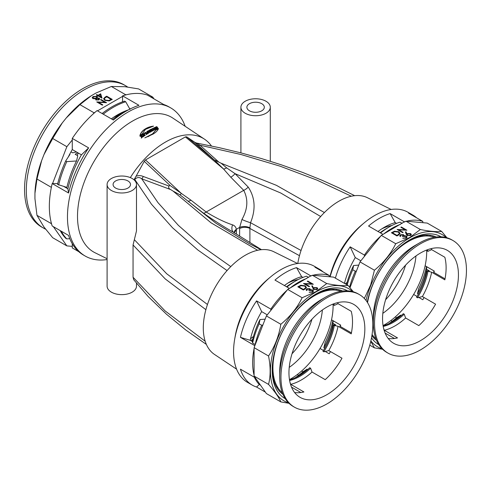 <?xml version="1.0" encoding="UTF-8"?>
<svg xmlns="http://www.w3.org/2000/svg" width="491" height="491" viewBox="0 0 491 491"><rect width="100%" height="100%" fill="white"/><g stroke="black" fill="none" stroke-linecap="round" stroke-linejoin="round"><path stroke-width="0.74" d="M149.209 131.919L149.583 132.189L149.221 131.723L149.7 131.428L148.221 130.766L147.613 131.115L148.663 131.514C148.294 132.14 148.601 132.466 149.577 132.484L150.835 131.76L149.583 130.005L148.988 130.33L149.982 131.956L149.332 131.834M149.687 131.631L148.214 130.962L147.607 131.312M150.823 131.962L149.571 130.201L148.976 130.532M149.994 131.76L149.221 131.723M157.488 128.482L158.053 128.243L156.789 126.61L156.23 126.838L157.488 128.482M154.487 127.58L153.775 127.899L155.027 129.587L155.537 129.348L154.683 128.2L156.291 129.004L157.028 128.679L155.77 127.028L155.26 127.243L156.15 128.409L154.487 127.58L153.744 128.108M152.382 128.562L153.388 129.937L152.842 130.219L153.082 130.551L154.739 129.722L153.971 129.649L152.965 128.28L152.382 128.562M151.234 129.563L151.523 129.968L150.602 130.453L150.841 130.784L151.762 130.293L152.014 130.649L151.032 131.177L151.271 131.514L152.83 130.68L151.578 128.955L150.019 129.765L150.246 130.084L151.234 129.563M211.461 145.993A75.375 43.515 120 0 0 204.514 139.192A75.375 43.515 120 0 0 165.455 142.077A75.375 43.515 120 0 0 130.33 177.607M107.099 258.726L95.088 252.785A77.811 44.927 -60 0 1 81.316 190.956A77.811 44.927 -60 0 1 132.527 121.074A77.811 44.927 -60 0 1 172.85 118.098L204.514 139.192M153.542 126.126C150.264 126.512 147.435 127.494 145.048 129.059C142.378 130.723 140.665 132.877 139.91 135.516L142.138 133.939L145.489 129.342L153.542 126.126M156.224 129.649L152.566 133.853L144.802 137.903L152.989 134.129C155.85 132.46 157.66 130.649 158.421 128.685L156.224 129.649L152.554 134.049L148.036 136.682M107.099 259.561A85.532 49.382 -60 0 1 85.182 256.038A85.532 49.382 -60 0 1 72.073 187.501A85.532 49.382 -60 0 1 127.948 112.126A85.532 49.382 -60 0 1 170.715 107.891A85.532 49.382 -60 0 1 185.168 126.304M170.715 107.891L168.953 106.878A85.532 49.382 120 0 0 163.736 104.522L147.361 95.07A85.532 49.382 120 0 0 126.451 94.751A85.532 49.382 120 0 0 124.487 95.272A85.532 49.382 120 0 0 122.578 95.862L138.953 105.313A85.532 49.382 120 0 0 126.193 111.113A85.532 49.382 120 0 0 126.187 111.113A85.532 49.382 120 0 0 113.427 120.056L97.052 110.604A85.532 49.382 120 0 0 95.15 112.212A85.532 49.382 120 0 0 93.18 113.955A85.532 49.382 120 0 0 72.269 138.425L72.269 139.972L66.862 146.699L52.69 138.511L62.289 122.885L66.273 117.932L79.923 104.638L91.32 95.72L95.917 93.063L111.365 86.484L124.947 86.711L138.597 88.914L152.769 97.101L154.057 98.936M63.983 186.568L67.899 188.832A75.326 43.49 -60 0 1 81.426 154.837L88.644 147.877L72.269 138.425M88.644 147.877A85.532 49.382 120 0 0 68.568 193.006L67.899 188.832M66.862 146.699L52.562 183.554L52.193 183.554L68.568 193.006M52.193 183.554A85.532 49.382 120 0 0 51.665 185.862A85.532 49.382 120 0 0 51.144 188.434A85.532 49.382 120 0 0 51.144 222.306A85.532 49.382 120 0 0 51.665 224.277A85.532 49.382 120 0 0 52.193 225.977L68.568 235.428A85.532 49.382 120 0 0 83.427 255.025L85.182 256.038M78.775 251.68L72.269 247.924L72.269 246.378L66.862 245.893L52.69 237.712L43.951 226.989L36.966 215.34L34.941 198.671L34.941 193.362A83.04 47.946 -60 0 1 41.655 160.569L43.951 154.64A83.04 47.946 -60 0 1 62.289 122.885M118.969 115.281L126.193 111.113L118.969 115.281A75.326 43.49 -60 0 0 112.464 119.497M129.471 108.394L130.324 108.885M122.578 95.862L122.578 101.809M93.18 113.955L94.094 112.82L79.923 104.638M94.094 112.82L95.15 112.212M97.494 110.856L122.578 96.371M124.487 95.272L125.536 94.665L111.365 86.484M106.553 102.68L98.415 102.337L102.785 104.853L102.288 105.142L96.739 101.944L104.865 102.281L100.508 99.765L101.005 99.477L106.553 102.68M112.243 99.397L109.162 100.943L104.847 100.379L103.583 98.759L104.976 97.187L106.694 96.193L112.243 99.397M101.962 98.139L98.12 95.923L97.482 96.291L96.911 95.966L97.549 95.598L96.273 94.855L96.77 94.567L98.053 95.309L100.68 93.787L101.962 98.139M92.253 97.715L93.118 96.512L96.702 96.42L97.328 97.286L97.132 97.93L99.114 98.139L99.648 98.924L98.912 99.9L95.898 99.98L95.53 98.857L92.983 98.623L92.247 97.586M51.144 188.434L51.665 185.862M51.665 224.277L51.144 223.528L51.144 222.306M150.534 96.899L152.769 97.101M66.273 117.932A83.04 47.946 -60 0 1 91.32 95.72M43.951 154.64L52.69 138.511M34.941 193.362L36.966 179.031L41.655 160.569M66.862 245.893L53.323 226.627M51.144 223.528L36.966 215.34M72.269 243.708L72.269 246.378M125.536 94.665L126.451 94.751M81.426 154.837L72.269 149.552A75.326 43.49 120 0 0 68.372 156.795M72.269 149.552L72.269 139.972M52.562 183.554L57.748 183.548M51.144 187.218L36.966 179.031M98.415 102.337L102.607 104.957M96.991 102.085L104.865 102.281M100.686 99.869L101.005 99.679L106.289 102.729M103.589 98.863L106.694 96.396L112.065 99.495M104.387 98.973L105.344 100.299L108.922 100.68L111.175 99.556L106.768 96.807L104.681 98.175L104.38 98.875L105.344 100.096L108.922 100.477L111.175 99.354M97.089 96.064L97.549 95.598M96.451 94.959L98.053 95.512L100.68 93.996L102.005 98.114M98.617 95.635L101.029 97.23L100.274 94.683L98.617 95.635L101.029 97.028M93.118 96.512L96.702 96.623L97.322 97.39M92.253 97.918L93.118 96.721M97.132 97.93L99.114 98.341L99.636 99.029M93.026 97.77L93.468 98.531L95.991 98.421L96.635 97.457M96.095 99.299L96.414 99.906L98.372 99.759L98.611 98.63M98.372 99.759L98.611 98.421L98.9 98.967M98.611 98.421L96.574 98.544L96.414 99.704L98.372 99.556M96.414 99.906L96.083 99.397M96.193 96.696L93.677 96.844L93.02 97.672L93.468 98.329L95.991 98.218L96.641 97.353L96.193 96.696M140.635 135.682L140.009 136.142L141.408 136.59L141.322 138.008L141.985 137.511L142.028 136.793L142.685 137.001L143.311 136.547L142.071 136.148L142.175 134.589L141.506 135.056L141.451 135.946L140.635 135.682L140.021 136.32M143.556 134.135L143.845 134.571L142.924 135.203L143.163 135.559L144.084 134.921L144.336 135.301L143.347 135.989L143.593 136.351L145.152 135.27L143.912 133.417L142.341 134.473L142.568 134.81L143.556 134.135M145.226 133.043L146.244 134.546L146.821 134.172L145.575 132.349L144.09 133.3L144.311 133.632L145.226 133.043M146.447 132.828L146.692 133.184L147.533 132.662L147.803 133.055L146.901 133.613L147.14 133.969L148.62 133.049L147.374 131.257L146.797 131.6L147.288 132.312L146.447 132.828M158.384 128.894L156.193 129.857M149.915 127.052L145.035 129.256C142.372 130.919 140.672 133.061 139.923 135.694M158.016 128.458L156.789 126.61M156.752 126.825L156.193 127.052M156.15 128.409L154.456 127.789M155.512 129.556L154.683 128.2M156.997 128.888L155.77 127.028M155.733 127.237L155.23 127.451M154.714 129.931L153.953 129.857L152.94 128.489L152.357 128.765M152.824 130.422L153.388 129.937M150.59 130.655L151.523 129.968M151.013 131.379L152.014 130.649M152.811 130.882L151.578 128.955M151.559 129.164L150.007 129.968M147.288 132.312L146.447 133.024M146.901 133.81L147.803 133.055M148.62 133.245L147.374 131.257M147.368 131.453L146.791 131.797M146.821 134.362L145.575 132.349M145.575 132.539L144.09 133.491M142.936 135.387L143.845 134.571M143.36 136.173L144.336 135.301M145.164 135.455L143.912 133.417M143.912 133.607L142.353 134.657M142.181 134.78L141.518 135.24L141.463 136.13L140.647 135.866M141.34 138.186L141.408 136.59M143.323 136.731L142.071 136.148M383.06 325.588A59.761 34.505 120 0 0 384.453 324.809L384.453 324.809A59.761 34.505 120 0 0 395.237 316.971L396.587 317.745M335.378 278.127A66.985 38.672 -60 0 1 350.163 246.844L355.269 257.579A59.761 34.505 120 0 0 344.455 283.368M396.556 223.374L395.237 222.613A59.761 34.505 120 0 0 384.453 227.223L384.453 227.223A59.761 34.505 120 0 0 378.021 231.5M382.82 234.275L382.004 234.98A66.985 38.672 -60 0 1 382.82 234.275L368.563 226.038A66.985 38.672 -60 0 1 379.347 218.378A66.985 38.672 -60 0 1 390.13 213.585L395.237 222.613M355.269 257.579L360.867 260.807M386.11 333.653A59.761 34.505 -60 0 1 385.466 333.886M371.877 335.752A59.761 34.505 120 0 0 376.554 340.355M378.8 344.633A62.253 35.941 -60 0 1 371.509 337.826M367.256 302.192A62.253 35.941 -60 0 1 409.807 239.829L409.807 239.829A62.253 35.941 -60 0 1 441.053 236.815M385.613 299.725A52.292 30.19 120 0 0 405.566 265.165M382.827 313.344A52.292 30.19 120 0 0 415.963 255.94M391.763 225.553A52.292 30.19 120 0 0 381.722 228.898M422.794 221.38L422.794 222.681L406.517 221.226A66.985 38.672 -60 0 1 422.794 221.38L408.53 213.143A66.985 38.672 -60 0 1 412.839 215.058L408.015 212.278A66.985 38.672 120 0 0 374.523 215.592A66.985 38.672 120 0 0 364.334 222.761A66.985 38.672 120 0 0 330.142 276.807M333.119 320.74A66.985 38.672 120 0 0 333.438 321.212M350.163 246.844L364.426 255.075A66.985 38.672 -60 0 1 380.697 236.134L359.995 261.893L349.991 287.677M406.517 221.226L405.21 221.576A66.985 38.672 -60 0 0 404.394 221.822L390.13 213.585M412.839 215.058A66.985 38.672 -60 0 1 416.65 217.832M392.205 321.292L390.879 320.531M404.394 221.822L382.82 234.508M406.069 231.832L406.849 233.968L407.37 233.606L410.654 233.606L411.372 234.563L410.623 235.588L407.254 235.582L406.26 234.293L405.388 231.875L406.069 231.832L406.849 234.17L407.37 233.808L410.654 233.808L411.366 234.667M405.91 221.177L420.351 229.512L409.666 237.552L395.74 243.72C390.805 253.767 383.698 262.605 374.43 270.228L370.656 284.989L364.316 298.46M405.21 221.576L404.394 222.055M382.004 234.98L381.304 235.379L395.74 243.72M397.096 229.475L405.235 229.819L400.865 227.296L401.362 227.008L406.91 230.211L398.79 229.874L403.142 232.39L402.645 232.673L397.096 229.475M391.413 232.759L394.488 231.212L398.802 231.77L400.067 233.391L398.674 234.968L396.955 235.962L391.413 232.759M400.693 236.226L400.196 236.515L399.735 235.68L400.423 234.741L403.485 234.637L403.976 235.674L406.37 235.975L407.094 237L406.241 238.117L402.755 238.239L405.683 237.785L406.358 236.932L405.922 236.288L403.037 236.601L402.473 236.269L402.988 234.925L401 235.066L400.601 236.281M404.032 235.392L403.976 235.876L406.37 236.177L407.088 237.104M403.264 235.453L402.988 234.925M446.19 237.57A64.738 37.377 120 0 0 409.807 237.791A64.738 37.377 120 0 0 366.034 300.455M446.97 237.785L441.661 231.414C436.726 232.022 429.619 231.384 420.351 229.512M370.865 340.926A64.738 37.377 120 0 0 382.023 348.708M370.773 341.319L374.43 347.861L382.599 349.273M395.237 316.971A59.761 34.505 120 0 0 413.637 294.453A59.761 34.505 120 0 0 425.12 265.778L434.277 271.069A59.761 34.505 -60 0 1 433.964 272.462M424.071 297.528A59.761 34.505 -60 0 1 422.794 299.743L418.798 297.436M369.778 345.179L374.43 347.861M359.995 261.893L374.43 270.228M381.304 235.379L380.697 236.134M422.794 222.681L427.225 223.08L441.661 231.414M429.821 235.25A59.761 34.505 -60 0 1 430.521 236.239M364.426 255.075L364.426 256.382M413.637 294.453L417.068 296.435M436.217 237.006A59.761 34.505 120 0 0 408.917 240.351M425.12 265.778A59.761 34.505 120 0 0 426.685 250.023M397.36 229.622L405.235 229.819M401.043 227.401L401.362 227.21L406.658 230.273M398.79 229.874L402.964 232.489M391.585 232.857L394.488 231.414L398.802 231.973L400.061 233.495M398.968 234.182L399.269 233.28L398.305 232.059L394.727 231.678L392.475 232.795L396.888 235.545L398.968 234.182L399.263 233.385M396.888 235.545L398.968 233.98M392.475 232.795L396.888 235.342M400.423 234.741L403.485 234.839L403.976 235.876M399.742 235.778L400.423 234.944M402.97 238.319L405.683 237.988L406.352 237.03M402.473 236.472L402.988 235.128M405.456 232.077L406.069 232.034M407.321 234.778L407.769 235.508L410.077 235.447L410.605 234.612M407.769 235.508L410.077 235.244L410.617 234.508L410.188 233.912L407.831 233.998L407.309 234.673L407.769 235.306M364.334 222.761L362.027 224.682A61.756 35.653 120 0 0 329.921 276.789M297.779 263.483A59.337 34.26 -60 0 1 338.851 201.236A59.337 34.26 -60 0 1 367.397 197.701L391.186 209.473M272.229 367.968A52.292 30.19 120 0 0 272.928 367.679M289.463 379.629A59.761 34.505 120 0 0 290.85 378.849L290.85 378.849A59.761 34.505 120 0 0 301.634 371.006L302.984 371.785M256.56 300.879L261.666 311.613A59.761 34.505 120 0 0 250.183 340.288L240.437 337.348A66.985 38.672 -60 0 1 256.56 300.879L270.823 309.115A66.985 38.672 -60 0 1 287.1 290.175L266.392 315.934L254.436 346.744A66.985 38.672 -60 0 1 254.694 345.584L240.437 337.348M302.953 277.409L301.634 276.648A59.761 34.505 120 0 0 290.85 281.263L290.85 281.263A59.761 34.505 120 0 0 284.424 285.541M289.224 288.315L288.401 289.015A66.985 38.672 -60 0 1 289.224 288.315L274.96 280.079A66.985 38.672 -60 0 1 285.744 272.419A66.985 38.672 -60 0 1 296.533 267.626L301.634 276.648M261.666 311.613L267.264 314.848M252.411 341.576L250.183 340.288M292.513 387.687A59.761 34.505 -60 0 1 291.863 387.921M272.198 369.072A59.761 34.505 120 0 0 282.951 394.39M285.203 398.674A62.253 35.941 -60 0 1 272.186 370.11A62.253 35.941 -60 0 1 316.204 293.863L316.204 293.863A62.253 35.941 -60 0 1 347.456 290.856M292.01 353.765A52.292 30.19 120 0 0 311.969 319.205M289.224 367.385A52.292 30.19 120 0 0 322.366 309.981M298.166 279.594A52.292 30.19 120 0 0 288.125 282.939M329.191 275.414L329.191 276.721L312.914 275.267A66.985 38.672 -60 0 1 329.191 275.414L314.927 267.184A66.985 38.672 -60 0 1 319.236 269.099L314.418 266.318A66.985 38.672 120 0 0 280.926 269.633A66.985 38.672 120 0 0 270.731 276.801A66.985 38.672 120 0 0 234.673 339.263A66.985 38.672 120 0 0 247.433 382.329L252.257 385.116A66.985 38.672 -60 0 1 240.437 369.189L254.694 377.419A66.985 38.672 -60 0 1 254.436 376.56L254.694 377.419M259.34 384.478L256.56 387.031L265.379 392.119M256.56 387.031A66.985 38.672 -60 0 1 252.257 385.116M254.086 375.253A66.985 38.672 -60 0 1 254.086 348.45L254.086 376.063L254.436 376.56M312.914 275.267L311.613 275.617A66.985 38.672 -60 0 0 310.791 275.862L296.533 267.626M319.236 269.099A66.985 38.672 -60 0 1 323.047 271.873M298.608 375.333L297.282 374.572M310.791 275.862L289.224 288.542M312.472 285.866L313.246 288.008L313.767 287.646L317.057 287.646L317.769 288.604L317.02 289.629L313.651 289.622L311.785 285.915L312.472 285.866L313.246 288.211L313.767 287.849L317.057 287.849L317.763 288.702M312.313 275.212L326.748 283.553L316.063 291.586L302.143 297.755C297.202 307.808 290.101 316.646 280.827 324.269C278.888 336.047 274.788 346.621 268.528 355.981C270.676 366.679 270.676 376.155 268.528 384.398C274.764 391.456 278.863 397.287 280.827 401.902L289.003 403.314M311.613 275.617L310.791 276.089M288.401 289.015L287.701 289.42L302.143 297.755M303.499 283.51L311.632 283.859L307.268 281.337L307.765 281.048L313.313 284.252L305.187 283.915L309.545 286.425L309.048 286.713L303.499 283.51M297.81 286.799L300.891 285.246L305.206 285.811L306.47 287.431L305.077 289.009L303.358 289.997L297.81 286.799M307.096 290.267L306.599 290.555L306.132 289.721L306.826 288.782L309.889 288.677L310.38 289.708L312.773 290.015L313.491 291.04L312.644 292.157L309.158 292.28L312.08 291.82L312.755 290.967L312.319 290.328L309.44 290.635L308.87 290.31L309.385 288.966L307.403 289.107L307.004 290.322M310.435 289.432L310.38 289.911L312.773 290.218L313.485 291.138M309.668 289.487L309.385 288.966M352.593 291.605A64.738 37.377 120 0 0 316.204 291.832A64.738 37.377 120 0 0 272.843 352.802A64.738 37.377 120 0 0 288.426 402.749M353.373 291.82L348.064 285.455C343.123 286.063 336.022 285.424 326.748 283.553M254.89 377.198L266.392 393.567L280.827 401.902M254.436 346.744L254.086 348.45M301.634 371.006A59.761 34.505 120 0 0 320.034 348.493A59.761 34.505 120 0 0 331.523 319.819L340.68 325.11A59.761 34.505 -60 0 1 340.367 326.497M330.474 351.568A59.761 34.505 -60 0 1 329.191 353.784L325.195 351.476M254.086 376.063L268.528 384.398M254.086 347.646L268.528 355.981M266.392 315.934L280.827 324.269M287.701 289.42L287.1 290.175M329.191 276.721L333.622 277.12L348.064 285.455M336.225 289.285A59.761 34.505 -60 0 1 336.918 290.273M270.823 309.115L270.823 310.422M320.034 348.493L323.465 350.476M342.62 291.046A59.761 34.505 120 0 0 315.314 294.391M331.523 319.819A59.761 34.505 120 0 0 333.088 304.064M303.763 283.663L311.632 283.859M307.446 281.435L307.765 281.251L313.062 284.307M305.187 283.915L309.367 286.529M297.988 286.897L300.891 285.455L305.206 286.014L306.464 287.536M305.365 288.223L305.666 287.321L304.708 286.1L301.124 285.719L298.878 286.836L303.285 289.586L305.365 288.223L305.66 287.419M303.285 289.586L305.365 288.021M298.878 286.836L303.285 289.383M306.826 288.782L309.889 288.88L310.38 289.911M306.145 289.819L306.826 288.984M309.367 292.36L312.08 292.028L312.749 291.071M308.87 290.512L309.385 289.168M311.859 286.112L312.472 286.075M313.724 288.812L314.172 289.549L316.48 289.487L317.008 288.653M314.172 289.549L316.48 289.285L317.014 288.548L316.591 287.947L314.234 288.033L313.712 288.714L314.172 289.346M270.731 276.801L268.424 278.716A61.756 35.653 120 0 0 235.183 336.304L234.673 339.263M236.588 369.164L214.499 354.447A59.337 34.26 -60 0 1 206.791 306.562A59.337 34.26 -60 0 1 245.248 255.277A59.337 34.26 -60 0 1 273.8 251.736L297.589 263.507M250.87 340.686A49.873 28.797 120 0 0 252.773 339.171M261.764 110.806A8.715 5.033 180 0 1 252.27 111.899A8.715 5.033 180 0 1 246.887 107.247A8.715 5.033 180 0 1 249.44 103.693A8.715 5.033 180 0 1 258.935 102.601A8.715 5.033 180 0 1 264.318 107.247A8.715 5.033 180 0 1 261.764 110.806M127.948 188.065A8.715 5.033 180 0 1 118.454 189.158A8.715 5.033 180 0 1 113.071 184.506A8.715 5.033 180 0 1 115.624 180.946A8.715 5.033 180 0 1 125.125 179.859A8.715 5.033 180 0 1 130.502 184.506A8.715 5.033 180 0 1 127.948 188.065M265.993 113.249A14.693 8.482 0 0 0 270.296 107.247A14.693 8.482 0 0 0 261.224 99.415A14.693 8.482 0 0 0 245.212 101.25A14.693 8.482 0 0 0 240.909 107.247A14.693 8.482 0 0 0 249.98 115.084A14.693 8.482 0 0 0 265.993 113.249M206.386 344.43L185.868 330.062L166.504 314.252L148.153 296.49L133.761 279.79L133.055 277.243L133.055 244.972L136.48 230.966L136.48 184.506A14.693 8.482 0 0 0 127.408 176.668A14.693 8.482 0 0 0 111.402 178.509A14.693 8.482 0 0 0 107.099 184.506A14.693 8.482 0 0 0 116.164 192.343A14.693 8.482 0 0 0 132.177 190.502A14.693 8.482 0 0 0 136.48 184.506M107.099 184.506L107.099 286.161A14.693 8.482 0 0 0 116.164 293.999A14.693 8.482 0 0 0 132.177 292.157A14.693 8.482 0 0 0 136.48 286.161L136.48 283.184M250.508 338.839L253.485 336.409M205.889 309.68L165.258 278.949L133.055 244.972M134.393 239.749L166.676 273.739L207.46 304.494M133.055 277.243L164.97 310.809L205.177 341.233M257.64 250.287L210.958 222.748L173.01 191.054L170.359 189.391C168.836 188.667 168.345 187.537 168.879 186.015L170.082 185.494L190.956 200.181L206.177 212.008C215.991 218.053 224.792 222.343 232.587 224.872C234.673 225.59 235.925 227.069 236.337 229.303L236.386 234.121M170.629 189.569L141.733 178.81L157.973 202.636L178.399 225.381L202.74 246.77L230.782 266.601M320.672 216.513L280.742 193.006L235.06 173.667A7.469 3.222 -46.4 0 1 230.77 177.19L223.614 169.07L214.174 159.863L221.165 163.251L276.445 185.346L324.398 212.542M351.304 196.228L317.045 180.154L280.109 166.185L241.044 154.524L199.96 145.195L218.593 161.877M227.057 270.566L197.855 249.999L172.568 227.799L151.424 204.152L134.761 179.43L135.197 177.717L134.037 179.823M214.174 159.863L194.841 142.31L196.535 143.041L219.354 147.693L240.805 152.842L261.697 158.63L281.233 164.786L302.603 172.415L321.728 180.123L339.355 188.053L354.698 195.676M135.197 177.717L136.068 176.238C138.542 175.361 140.929 175.434 143.237 176.459L168.879 186.015M170.082 185.494L144.237 161.324L136.068 176.238M144.237 161.324L145.52 159.925L181.375 193.46A7.469 1.608 117.7 0 1 179.976 194.817L173.01 191.054M221.165 163.251L226.646 167.873A7.469 4.21 -32 0 1 223.614 169.07L185.383 136.909L145.52 159.925M185.383 136.909L186.666 136.829L214.223 160.005M194.841 142.31L186.666 136.829M226.646 167.873L235.06 173.667L248.213 187.077C255.142 197.529 255.915 209.411 250.533 222.718L249.931 227.842A7.469 3.879 4.5 0 0 239.651 227.388L241.959 219.459C247.789 209.092 248.378 199.383 243.714 190.336L230.77 177.19M232.587 224.872A7.469 5.082 120.3 0 0 233.728 232.421L261.47 249.68L233.728 232.421C224.706 227.358 214.555 220.895 203.28 213.02L187.765 200.966L216.101 223.356L249.318 243.659L261.016 249.723L249.324 243.665M347.082 282.374L345.308 283.859M241.959 219.459A7.469 0.859 20.1 0 0 250.533 222.718L300.873 250.385M299.473 255.688L249.907 228.438L249.907 242.634M197.186 143.384L199.96 145.195A3.738 2.565 131.8 0 1 197.634 145.06M190.956 200.181A7.469 2.872 129.6 0 1 187.765 200.966L179.976 194.817M143.237 176.459A3.738 1.651 110.4 0 1 141.733 178.81C139.303 176.944 136.977 177.153 134.761 179.43M234.17 232.697A7.469 4.707 175 0 1 236.337 229.303L239.651 227.388L239.602 236.177M203.28 213.02A7.469 2.541 126.2 0 0 206.177 212.008L243.714 190.336A7.469 3.517 -42.7 0 0 248.213 187.077M127.642 87.042A82.169 47.443 120 0 0 125.5 85.667L123.738 84.648A82.169 47.443 120 0 0 60.418 106.664A82.169 47.443 120 0 0 24.55 189.36A82.169 47.443 120 0 0 41.569 226.977L43.331 227.99A82.169 47.443 120 0 0 45.583 229.162M125.5 85.667A82.169 47.443 120 0 0 62.179 107.682A82.169 47.443 120 0 0 26.311 190.373A82.169 47.443 120 0 0 43.331 227.99M76.412 151.946L72.693 152.83L70.974 151.842M78.37 153.075A65.487 37.807 120 0 0 77.081 155.365M69.679 154.235L69.968 154.401L65.677 160.993L66.776 161.625L76.522 160.98L77.793 155.776L75.148 154.248L77.774 152.732M76.522 160.98A74.822 43.202 120 0 0 66.893 187.396L57.533 184.42A80.923 46.725 120 0 1 65.677 160.993M61.295 231.23A80.923 46.725 120 0 0 66.776 238.884L65.677 238.252A80.923 46.725 120 0 1 60.197 230.592M69.777 238.7L66.776 238.884M66.776 161.625A80.923 46.725 120 0 0 58.638 185.058M120.792 114.268A65.487 37.807 120 0 0 113.476 117.355M124.143 112.335A69.348 40.035 120 0 0 115.538 116.029M128.47 109.843A74.822 43.202 120 0 0 117.515 114.845A74.822 43.202 120 0 0 111.322 118.84M102.11 113.525A80.923 46.725 120 0 1 124.604 101.121L125.702 101.754L130.017 109.358M125.702 101.754A80.923 46.725 120 0 0 103.208 114.157M466.45 270.296A64.99 37.525 -60 0 1 438.082 335.697A64.99 37.525 -60 0 1 388 353.109A64.99 37.525 -60 0 1 374.541 323.36A64.99 37.525 -60 0 1 402.908 257.953A64.99 37.525 -60 0 1 452.99 240.541A64.99 37.525 -60 0 1 466.45 270.296M388 353.109L386.767 352.397A64.99 37.525 -60 0 1 373.307 322.648A64.99 37.525 -60 0 1 419.265 243.051A64.99 37.525 -60 0 1 451.757 239.829L452.99 240.541M419.265 243.051L414.95 245.543A58.889 34.002 -60 0 0 373.307 317.665L373.307 322.648M375.903 338.735A58.889 34.002 -60 0 1 372.074 334.518M427.999 267.442L426.384 266.987L426.697 269.363L429.337 270.885L427.066 270.977L431.644 272.217L444.834 279.833A53.66 30.982 120 0 0 446.116 267.804A53.66 30.982 120 0 0 444.834 257.253L431.644 249.637L427.949 251.349L427.066 250.846A50.174 28.969 -60 0 0 426.832 249.968M416.828 236.84L417.442 237.19L422.395 235.975A53.66 30.982 -60 0 1 422.806 236.245M431.337 248.581A53.66 30.982 -60 0 1 431.644 249.637M422.395 235.975L422.849 236.239M382.55 318.733A53.66 30.982 -60 0 1 405.977 264.729A53.66 30.982 -60 0 1 447.326 250.355A53.66 30.982 -60 0 1 458.441 274.917A53.66 30.982 -60 0 1 435.014 328.921A53.66 30.982 -60 0 1 393.665 343.295A53.66 30.982 -60 0 1 382.55 318.733M388.221 338.495A53.66 30.982 120 0 0 397.52 337.912L384.33 330.296L383.606 328.369M383.084 325.742A50.174 28.969 -60 0 0 403.326 313.694L404.21 314.197L405.634 317.996A53.66 30.982 -60 0 1 384.33 330.296M405.634 317.996L418.823 325.613A53.66 30.982 120 0 0 435.585 304.175L422.395 296.564L417.442 297.779L416.558 297.27A50.174 28.969 -60 0 0 427.066 270.977M431.644 272.217A53.66 30.982 -60 0 1 422.395 296.564M358.743 265.115L353.6 265.508L352.765 269.749L355.331 271.228L356.46 270.995M346.511 284.559A59.141 34.143 -60 0 1 353.6 265.508M347.217 284.964A63.744 36.8 -60 0 1 352.765 269.749M349.58 287.198A63.744 36.8 -60 0 1 355.331 271.228M404.21 314.197A50.174 28.969 -60 0 1 383.201 326.435M427.949 271.48A50.174 28.969 -60 0 1 417.442 297.779M388.528 323.845A59.141 34.143 -60 0 0 396.814 317.548L400.687 315.142A53.66 30.982 -60 0 1 390.038 323.053A53.66 30.982 -60 0 1 389.013 323.63M400.687 315.142L401.319 315.504M426.697 269.363A53.66 30.982 -60 0 1 417.448 293.704L418.725 288.493A59.141 34.143 -60 0 0 426.384 266.987M418.344 294.226L417.448 293.704M445.024 278.845L433.424 272.149L434.234 271.271M385.11 333.076L394.469 338.477M380.12 232.716A59.141 34.143 -60 0 1 386.159 228.72L389.418 226.836A63.744 36.8 -60 0 1 400.073 222.159L402.135 223.356M380.556 232.967A63.744 36.8 -60 0 1 389.418 226.836M383.624 234.041A63.744 36.8 -60 0 1 400.337 224.393M415.539 237.288L416.442 237.81M417.442 237.19A50.174 28.969 -60 0 1 417.804 237.368M427.489 249.723A50.174 28.969 -60 0 1 427.949 251.349M427.624 235.962L426.12 235.097M367.538 302.64A58.889 34.002 -60 0 1 434.492 237.257M280.944 377.395A64.99 37.525 -60 0 1 309.312 311.994A64.99 37.525 -60 0 1 359.387 294.582A64.99 37.525 -60 0 1 372.853 324.336A64.99 37.525 -60 0 1 344.479 389.737A64.99 37.525 -60 0 1 294.404 407.149A64.99 37.525 -60 0 1 280.944 377.395M325.662 297.092L321.347 299.578A58.889 34.002 -60 0 0 279.71 371.705L279.71 376.683A64.99 37.525 -60 0 1 325.662 297.092A64.99 37.525 -60 0 1 358.16 293.87L359.387 294.582M282.307 392.775A58.889 34.002 -60 0 1 272.928 367.79A58.889 34.002 -60 0 1 296.711 310.625A58.889 34.002 -60 0 1 340.895 291.292M273.248 373.51L272.419 373.037M294.618 392.536A53.66 30.982 120 0 0 303.917 391.953L290.727 384.336L290.003 382.403M289.487 379.782A50.174 28.969 -60 0 0 309.729 367.728L310.607 368.238L312.031 372.037A53.66 30.982 -60 0 1 290.727 384.336M312.031 372.037L325.226 379.647A53.66 30.982 120 0 0 341.982 358.215L328.792 350.599L323.839 351.814L322.961 351.304A50.174 28.969 -60 0 0 333.469 325.011L334.346 325.521A50.174 28.969 -60 0 1 323.839 351.814M334.346 325.521L338.041 326.257A53.66 30.982 -60 0 1 328.792 350.599M338.041 326.257L351.231 333.868A53.66 30.982 -60 0 0 352.513 321.844A53.66 30.982 -60 0 0 351.231 311.294L338.041 303.677L334.346 305.39L333.469 304.88A50.174 28.969 -60 0 0 333.236 304.009M364.838 328.958A53.66 30.982 -60 0 1 341.417 382.962A53.66 30.982 -60 0 1 300.069 397.336A53.66 30.982 -60 0 1 288.954 372.773A53.66 30.982 -60 0 1 312.374 318.769A53.66 30.982 -60 0 1 353.729 304.395A53.66 30.982 -60 0 1 364.838 328.958M323.231 290.875L323.839 291.231L328.792 290.015A53.66 30.982 -60 0 1 329.209 290.285M337.74 302.616A53.66 30.982 -60 0 1 338.041 303.677M328.792 290.015L329.252 290.279M323.839 291.231A50.174 28.969 -60 0 1 324.207 291.409M333.892 303.763A50.174 28.969 -60 0 1 334.346 305.39M334.402 321.482L332.788 321.028L333.101 323.403L335.74 324.925L333.469 325.011M324.747 348.266L323.845 347.745L325.128 342.534A59.141 34.143 -60 0 0 332.788 321.028M333.101 323.403A53.66 30.982 -60 0 1 323.845 347.745M351.427 332.886L339.821 326.184L340.637 325.306M334.021 290.003L332.517 289.138M286.517 286.75A59.141 34.143 -60 0 1 292.562 282.755L295.821 280.877A63.744 36.8 -60 0 1 306.47 276.2L308.538 277.39M255.283 344.559L252.607 343.056L252.337 341.061A59.141 34.143 -60 0 1 259.997 319.549L259.168 323.79L261.728 325.269L262.863 325.036M265.146 319.15L259.997 319.549M286.959 287.008A63.744 36.8 -60 0 1 295.821 280.877M252.607 343.056A63.744 36.8 -60 0 1 259.168 323.79M290.028 288.082A63.744 36.8 -60 0 1 306.74 278.434M255.173 344.535A63.744 36.8 -60 0 1 261.728 325.269M321.943 291.329L322.845 291.85M310.607 368.238A50.174 28.969 -60 0 1 289.604 380.476M294.931 377.886A59.141 34.143 -60 0 0 303.217 371.583L307.09 369.183A53.66 30.982 -60 0 1 296.435 377.094A53.66 30.982 -60 0 1 295.41 377.665M307.09 369.183L307.722 369.545M291.513 387.111L300.873 392.518M260.457 385.122L259.168 384.379A63.744 36.8 -60 0 1 254.326 377.205M277.753 387.467L276.249 386.601M272.849 376.302L273.751 376.818M294.404 407.149L293.17 406.438A64.99 37.525 -60 0 1 279.71 376.683M249.931 227.842L249.907 228.438A7.469 4.315 -0 0 0 239.602 228.585M234.299 232.783A7.469 4.315 180 0 1 236.386 230.439M384.453 324.809L383.066 325.613M290.85 378.849L289.463 379.653M270.296 161.244L270.296 107.247M233.912 232.531L234.176 233.004M240.909 152.873L240.909 107.247"/></g></svg>
